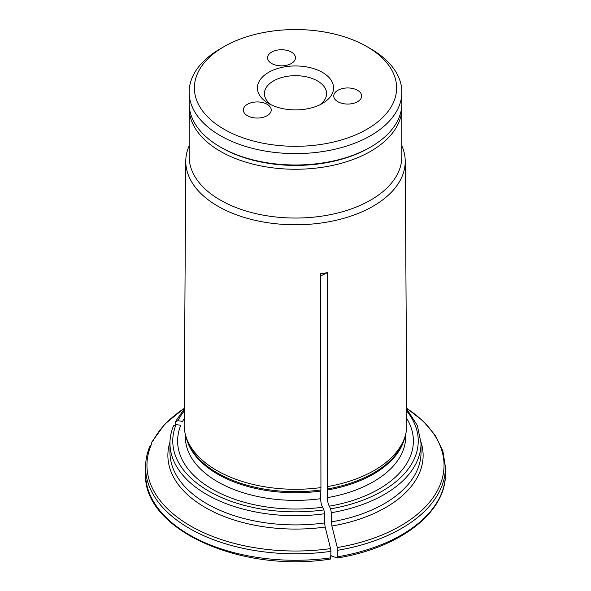 <?xml version="1.0" encoding="UTF-8"?>
<svg xmlns="http://www.w3.org/2000/svg" width="591" height="591" viewBox="0 0 591 591"><rect width="100%" height="100%" fill="white"/><g stroke="black" fill="none" stroke-linecap="round" stroke-linejoin="round"><path stroke-width="0.89" d="M357.57 90.312A13.948 8.052 180 0 1 361.655 96.008A13.948 8.052 180 0 1 347.707 104.06A13.948 8.052 180 0 1 333.76 96.008A13.948 8.052 180 0 1 342.366 88.569A13.948 8.052 180 0 1 357.57 90.312M271.299 104.895A31.094 17.952 180 0 1 264.406 93.629A31.094 17.952 180 0 1 283.599 77.044A31.094 17.952 180 0 1 317.485 80.93A31.094 17.952 180 0 1 326.594 93.629A31.094 17.952 180 0 1 319.701 104.895M370.705 48.787L367.004 46.652A101.12 58.383 180 0 1 367.004 129.215A101.12 58.383 180 0 1 223.996 129.215A101.12 58.383 180 0 1 223.996 46.652A101.12 58.383 180 0 1 367.004 46.652L370.705 48.787A106.35 61.405 180 0 1 401.85 92.203A106.35 61.405 180 0 1 336.198 148.932A106.35 61.405 180 0 1 220.295 135.62A106.35 61.405 180 0 1 189.15 92.203A106.35 61.405 180 0 1 220.295 48.787L223.996 46.652M291.37 52.097A13.948 8.052 180 0 1 295.456 57.792A13.948 8.052 180 0 1 281.508 65.845A13.948 8.052 180 0 1 267.56 57.792A13.948 8.052 180 0 1 276.174 50.353A13.948 8.052 180 0 1 291.37 52.097M267.147 104.304A13.948 8.052 180 0 1 271.232 110A13.948 8.052 180 0 1 257.284 118.052A13.948 8.052 180 0 1 243.337 110A13.948 8.052 180 0 1 251.943 102.553A13.948 8.052 180 0 1 267.147 104.304M322.42 72.39A38.068 21.978 180 0 1 322.42 103.469A38.068 21.978 180 0 1 268.58 103.469A38.068 21.978 180 0 1 268.58 72.39A38.068 21.978 180 0 1 322.42 72.39M189.15 92.203L189.15 103.588A106.35 61.405 0 0 0 220.295 147.004A106.35 61.405 0 0 0 370.705 147.004A106.35 61.405 0 0 0 401.85 103.588L401.85 92.203M221.529 147.72L220.295 147.004A106.35 61.405 0 0 0 220.295 147.011L221.529 147.72A104.607 60.393 0 0 0 369.471 147.72L370.705 147.004M189.15 145.822A109.734 63.355 0 0 0 185.773 161.195L184.156 424.781A111.344 64.286 0 0 0 186.172 437.185A111.344 64.286 0 0 0 320.935 487.59L320.595 273.729L327.333 272.687L320.603 276.004M320.935 487.59L320.64 498.693C320.832 502.727 321.497 505.564 322.627 507.204L323.89 509.915L324.607 513.749L324.607 522.932L325.153 527.061A565914.51 119592.381 81.2 0 1 330.568 548.596L330.93 551.344A149.937 86.567 180 0 1 145.563 467.23L145.563 473.709C142.726 529.447 240.988 573.403 330.628 559.027L330.93 551.344M184.193 418.546A117.89 68.061 0 0 0 182.582 421.42L177.891 420.696L175.409 421.738L175.195 424.582M184.259 408.425A148.54 85.761 0 0 0 152.958 441.122L151.806 442.075L151.614 444.86M331.344 521.89L331.344 512.707A125.528 72.471 0 0 0 421.028 443.25L421.028 452.433A125.528 72.471 0 0 1 331.344 521.89L331.883 526.02A565914.783 119592.44 81.2 0 1 337.306 547.554L337.306 557.978A551312.799 116506.667 81.2 0 1 331.352 555.991L330.93 555.082M327.333 272.687L327.37 497.652C327.569 501.685 328.234 504.522 329.364 506.162A117.89 68.061 0 0 0 406.807 418.546M329.364 506.162L330.62 508.873L331.344 512.707M337.668 550.302A149.937 86.567 180 0 0 445.437 467.23L445.437 473.709C446.271 512.5 399.619 548.02 337.372 557.985L337.306 557.978M330.568 548.596A148.54 85.761 0 0 1 151.156 445.008L149.811 446.774M322.627 507.204A117.89 68.061 0 0 1 180.78 425.306L176.088 424.582L173.392 426.443M189.209 105.693L189.15 156.645A106.35 61.405 0 0 0 220.295 200.061A106.35 61.405 0 0 0 336.198 213.373A106.35 61.405 0 0 0 401.85 156.645L401.791 105.693M185.773 161.195A109.734 63.355 0 0 0 217.909 206.215A109.734 63.355 0 0 0 337.668 219.911A109.734 63.355 0 0 0 405.227 161.195A109.734 63.355 0 0 0 401.85 145.822M327.673 486.548A111.344 64.286 0 0 0 404.828 437.185A111.344 64.286 0 0 0 406.844 424.781L405.227 161.195M421.014 442.061A127.619 73.683 180 0 1 331.883 526.02M337.306 547.554A148.54 85.761 0 0 0 406.741 408.425M330.62 508.873A122.743 70.861 0 0 0 406.763 411.048M173.525 425.764C171.161 431.489 169.979 437.318 169.972 443.25A125.528 72.471 0 0 0 324.607 513.749M169.972 443.25L169.972 452.433A125.528 72.471 0 0 0 324.607 522.932M445.437 473.709A149.937 86.567 180 0 1 337.668 556.781M330.93 557.823A149.937 86.567 180 0 1 145.563 473.709M189.15 107.865A106.35 61.405 0 0 0 220.295 151.281A106.35 61.405 0 0 0 336.198 164.586A106.35 61.405 0 0 0 401.85 107.865M186.254 437.436A110.185 63.614 0 0 0 320.64 491.077M185.315 434.252L185.315 436.756A110.185 63.614 0 0 0 320.64 498.693M186.172 437.185L187.125 440.029A110.377 63.725 0 0 0 320.684 489.998M325.153 527.061A127.619 73.683 180 0 1 169.986 442.053M176.088 424.582A122.743 70.861 0 0 0 323.89 509.915M327.37 497.652A110.185 63.614 0 0 0 405.685 436.756L405.685 434.252M327.37 490.035A110.185 63.614 0 0 0 404.746 437.436M327.421 488.956A110.377 63.725 0 0 0 403.875 440.029L404.828 437.185M184.237 411.048A122.743 70.861 0 0 0 177.891 420.696M151.806 442.068L164.845 424.057L184.259 408.285M149.944 446.079C147.033 453.009 145.571 460.057 145.563 467.23M445.437 467.23L442.881 451.029L435.345 435.464L423.149 421.065L406.741 408.285M421.028 443.25L417.379 425.535L406.748 409.002M175.394 421.723L184.252 409.002"/></g></svg>
